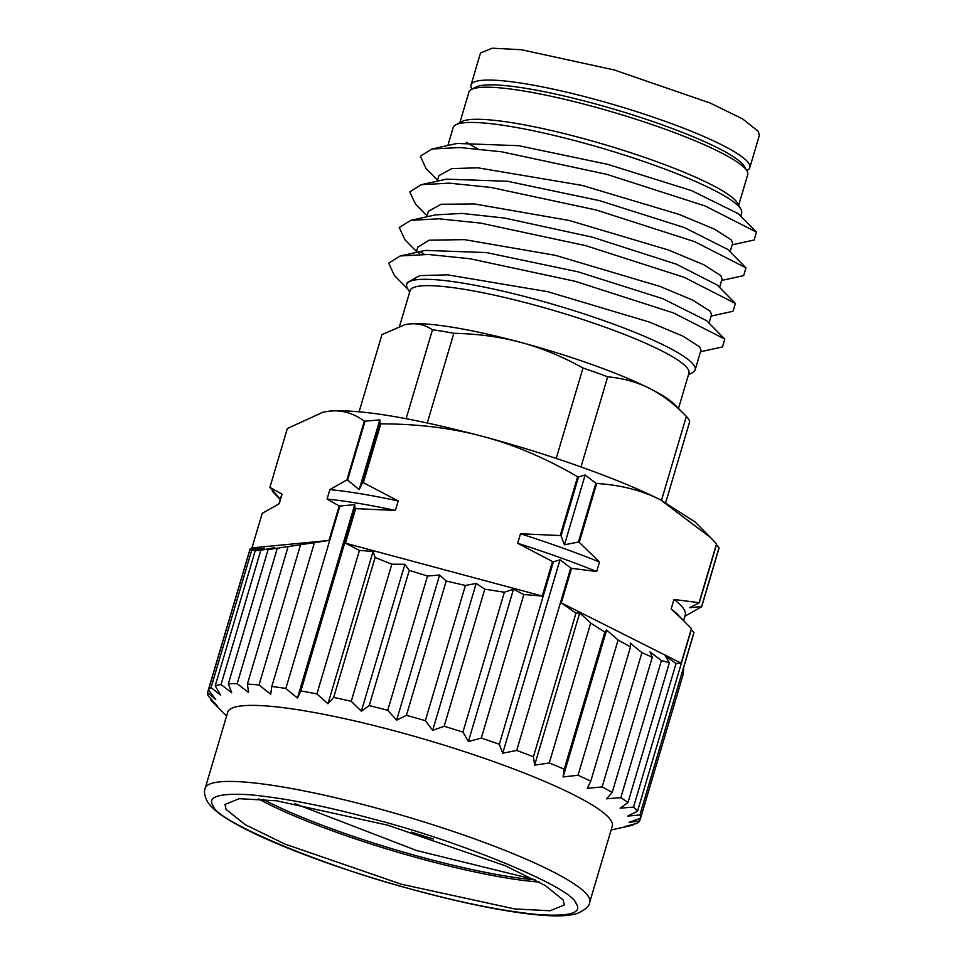 <?xml version="1.0" encoding="UTF-8"?>
<svg xmlns="http://www.w3.org/2000/svg" width="964" height="964" viewBox="0 0 964 964"><rect width="100%" height="100%" fill="white"/><g stroke="black" fill="none" stroke-linecap="round" stroke-linejoin="round"><path stroke-width="1.45" d="M746.739 170.58L747.281 170.303A145.395 21.738 -163.5 0 0 749.811 167.615L759.319 135.538L758.367 131.429L742.605 118.909L710.094 103.015L614.285 69.974L521.44 49.73L492.267 48.2L480.518 52.948L471.01 85.037A145.395 21.738 -163.5 0 0 471.673 88.664L471.974 89.194M749.811 167.615A145.395 21.738 -163.5 0 0 748.859 163.518A145.395 21.738 -163.5 0 0 604.777 102.064A145.395 21.738 -163.5 0 0 471.01 85.037M738.677 205.248L747.703 174.749A145.395 21.738 -163.5 0 0 747.04 171.122L744.509 166.579A141.636 21.184 -163.5 0 0 744.232 166.121A141.636 21.184 -163.5 0 0 614.188 109.233A141.636 21.184 -163.5 0 0 476.023 87.061L471.432 89.483A145.395 21.738 -163.5 0 0 468.89 92.158L459.864 122.657M747.04 171.122A145.395 21.738 -163.5 0 0 746.751 170.64A145.395 21.738 -163.5 0 0 613.261 112.246A145.395 21.738 -163.5 0 0 471.432 89.483M740.677 216.117L741.605 213.008A150.408 22.485 -163.5 0 0 740.906 209.26L737.532 203.199A145.395 21.738 -163.5 0 0 737.255 202.729A145.395 21.738 -163.5 0 0 603.753 144.335A145.395 21.738 -163.5 0 0 461.925 121.56L455.803 124.802A150.408 22.485 -163.5 0 0 453.176 127.573L447.862 145.492M740.906 209.26A150.408 22.485 -163.5 0 0 740.617 208.766A150.408 22.485 -163.5 0 0 602.512 148.348A150.408 22.485 -163.5 0 0 455.803 124.802M466.299 142.214A150.408 22.485 -163.5 0 0 477.71 148.805M732.17 244.832L754.197 239.988L756.439 232.107L738.352 213.743L691.525 190.607L607.874 164.386L518.704 145.697L457.153 143.443L431.98 148.998L420.364 156.18L426.028 168.483L437.584 180.208M721.626 280.464L743.654 275.608L745.955 267.847L727.856 249.471L684.512 227.625L599.391 200.608L507.534 181.28L446.416 179.147L421.22 184.69L409.772 191.92L415.604 204.272L427.028 215.864M711.058 316.108L732.989 311.276L735.399 303.455L717.264 285.055L676.463 264.22L592.426 237.192L504.69 218.081L461.913 213.406L435.379 214.9M400.217 255.954L425.413 250.399L486.446 252.568L578.038 271.836L662.943 298.744L706.684 320.711L724.759 339.075L673.535 312.951L575.231 281.319L469.829 258.714L428.305 254.472L400.217 255.954L388.685 263.148L394.348 275.427L408.061 289.345M756.439 232.107L705.202 205.995L606.959 174.388L501.593 151.782L460.069 147.54L431.98 148.998M745.955 267.847L694.791 241.711L596.367 210.032L490.809 187.402L449.224 183.16L421.22 184.69M735.399 303.455L684.199 277.331L585.883 245.7L480.47 223.082L438.861 218.816L410.845 220.31L399.192 227.492L405.013 239.855L416.472 251.483M420.473 251.905L424.317 254.351M700.491 351.776L722.566 346.907L724.759 339.075M426.739 216.816L428.377 211.285L441.151 204.272L474.445 203.946L569.242 220.479L668.317 249.953L703.877 264.787L720.807 275.62L722.036 279.066M437.307 181.148L438.933 175.641L451.791 168.616L477.734 167.796L582.184 185.401L679.03 214.382L714.493 229.155L731.375 239.976L732.64 243.253L730.122 251.773M407.266 282.585L419.738 275.632L447.441 274.824L547.721 291.682L649.471 322.097L683.006 336.195L699.695 346.907L700.961 350.197L695.14 369.863A150.408 22.485 -163.5 0 0 694.152 365.609A150.408 22.485 -163.5 0 0 545.094 302.045A150.408 22.485 -163.5 0 0 406.712 284.428A150.408 22.485 -163.5 0 0 407.411 288.176L409.64 292.188M418.798 252.701L419.774 254.303M417.737 247.23L429.197 240.181L464.552 239.638L555.336 255.315L660.159 286.501L692.755 300.129L710.251 311.276L711.516 314.541M678.487 408.435L688.923 373.189A145.395 21.738 -163.5 0 0 687.971 369.092A145.395 21.738 -163.5 0 0 543.889 307.637A145.395 21.738 -163.5 0 0 410.11 290.598L399.578 326.157M688.453 374.779L692.514 372.634A150.408 22.485 -163.5 0 0 695.14 369.863M665.726 502.545L689.682 421.678A160.434 23.992 -163.5 0 0 688.597 419.195A160.434 23.992 -163.5 0 0 686.344 416.388L674.414 404.314A145.395 21.738 -163.5 0 0 649.459 388.372A145.395 21.738 -163.5 0 0 520.849 342.413A145.395 21.738 -163.5 0 0 409.652 323.952A145.395 21.738 -163.5 0 0 405.338 324.603L409.652 323.952C417.665 323.133 425.269 325.061 432.474 329.748L406.133 418.677M661.473 500.352L686.344 416.388C674.222 403.928 661.931 394.589 649.459 388.372C636.999 382.069 623.081 378.213 607.694 376.816A160.434 23.992 -163.5 0 0 583.003 367.995C562.036 356.379 541.322 347.859 520.849 342.413C500.388 336.882 478.048 333.833 453.827 333.291A160.434 23.992 -163.5 0 0 432.474 329.748M581.003 466.925L607.694 376.816M427.269 422.955L453.827 333.291M583.003 367.995L556.216 458.418M359.114 411.724L381.949 334.629L404.711 324.748M716.445 544.817L719.036 547.721L701.599 606.573L689.453 607.694L699.249 602.849L716.686 544.009A225.612 33.74 16.5 0 0 716.529 543.817L710.468 537.502L660.665 499.942C620.346 479.506 550.167 454.418 483.277 436.547C411.471 417.653 360.343 409.17 329.893 411.086L323.085 412.17L287.332 428.522L269.896 487.374A225.612 33.74 -163.5 0 0 269.968 487.543L278.873 497.4L272.318 491.254L272.559 490.447M564.458 544.793L561.06 535.851L578.496 476.999L585.148 474.975L564.458 544.793L578.424 542.057L595.848 483.205A225.612 33.74 16.5 0 1 596.68 483.506L579.244 542.358A225.612 33.74 -163.5 0 0 578.424 542.057M585.148 474.975L595.848 483.205M359.162 489.652L347.594 480.048L365.031 421.208L379.852 419.822L359.162 489.652L362.609 482.542L380.045 423.702A225.612 33.74 16.5 0 1 380.792 423.835L363.356 482.675A225.612 33.74 -163.5 0 0 362.609 482.542M379.852 419.822L380.045 423.702M695.068 521.922L660.665 499.942C641.904 490.411 620.575 484.94 596.68 483.506M272.318 491.254A225.612 33.74 -163.5 0 0 272.475 491.447L280.259 499.509M719.036 547.721A225.612 33.74 16.5 0 1 719.096 547.889L701.672 606.742A225.612 33.74 -163.5 0 0 701.599 606.573M611.14 829.968L630.311 825.762A225.612 33.74 -163.5 0 0 632.878 825.1L624.166 826.714L637.071 823.328A225.612 33.74 -163.5 0 0 639.65 821.027L629.082 822.328L640.578 818.243A225.612 33.74 -163.5 0 0 639.867 814.966L627.721 816.086L637.517 811.254L691.562 628.829A225.612 33.74 16.5 0 0 691.405 628.636L677.716 614.598A210.574 31.487 -163.5 0 0 671.137 608.983L673.957 599.475A210.574 31.487 16.5 0 1 685.247 615.092L683.621 620.575M673.957 599.475L699.093 602.669A225.612 33.74 16.5 0 1 699.249 602.849M701.672 606.742L684.645 616.37M699.093 602.669L716.529 543.817M599.5 562.012L596.692 571.519A210.574 31.487 -163.5 0 0 517.668 543.274L520.488 533.767A210.574 31.487 16.5 0 1 599.5 562.012L579.244 542.358M520.488 533.767L560.205 535.55A225.612 33.74 16.5 0 1 561.06 535.851M560.205 535.55L577.641 476.71A225.612 33.74 16.5 0 1 578.496 476.999M577.641 476.71C545.588 458.129 514.125 444.753 483.277 436.547C452.453 428.185 418.292 423.943 380.792 423.835M398.204 500.931L395.385 510.426A210.574 31.487 -163.5 0 0 327.061 499.087L329.881 489.579A210.574 31.487 16.5 0 1 398.204 500.931L363.356 482.675M329.881 489.579L346.895 479.952A225.612 33.74 16.5 0 1 347.594 480.048M346.895 479.952L364.332 421.099A225.612 33.74 16.5 0 1 365.031 421.208M364.332 421.099C353.451 413.182 341.979 409.845 329.893 411.086L323.085 412.17M269.896 487.374L282.042 494.195A210.574 31.487 -163.5 0 0 281.452 495.484L278.982 503.823M282.042 494.195L279.235 503.702L262.208 513.342L251.978 547.889L328.977 540.467L268.113 549.576L274.728 547.648L260.81 550.275L255.279 550.589L264.22 548.239L251.652 550.492L249.893 549.998L260.87 547.299L250.05 549.106L251.978 547.889M640.578 818.243L683.102 674.692L683.741 667.257L693.972 632.709A225.612 33.74 -163.5 0 0 693.899 632.541L691.321 629.637M685.344 622.322L671.137 608.983M669.402 662.678L661.424 660.569L650.037 651.881L652.279 657.231L641.916 652.652L630.311 643.169L630.528 646.928L618.093 640.024L606.633 630.034L604.838 632.095L590.703 623.081L579.726 612.887L575.966 613.176L561.313 602.874L681.174 663.184L676.053 663.533L665.22 655.918L669.402 662.678L627.974 802.566A225.612 33.74 -163.5 0 0 620.816 797.65L661.424 660.569M561.313 602.874L571.556 568.326L596.692 571.519M691.405 628.636L681.174 663.184M517.668 543.274L552.517 561.53A225.612 33.74 16.5 0 1 553.372 561.819L560.024 559.795L570.724 568.025A225.612 33.74 -163.5 0 1 571.556 568.326M504.365 592.233L484.772 589.185L476.192 583.425L465.407 585.461L446.199 581.039L439.62 575.014L427.51 576.026L409.266 570.375L404.892 564.265L391.818 564.217L375.104 557.505L373.068 551.504L359.439 550.384L345.437 543.19L542.286 596.065L523.826 594.547L513.499 589.221L504.365 592.233L462.937 732.11A225.612 33.74 -163.5 0 0 444.163 726.266L484.772 589.185M345.437 543.19L355.668 508.655L395.385 510.426M552.517 561.53L542.286 596.065M355.668 508.655A225.612 33.74 -163.5 0 0 354.921 508.51L354.728 504.642L339.906 506.028A225.612 33.74 16.5 0 0 339.208 505.919L327.061 499.087M339.208 505.919L328.977 540.467M444.163 726.266L432.667 730.351L425.353 720.674A225.612 33.74 -163.5 0 0 406.422 715.324L396.626 720.156L387.733 710.299A225.612 33.74 -163.5 0 0 369.212 705.6L361.367 711.203L351.221 701.298A225.612 33.74 -163.5 0 0 333.677 697.394L327.965 703.756L316.915 693.935A225.612 33.74 -163.5 0 0 300.876 690.947L297.442 698.044L285.862 688.453A225.612 33.74 -163.5 0 0 271.824 686.452L270.703 694.249L259.015 684.994A225.612 33.74 -163.5 0 0 247.399 684.066L248.579 692.477L237.18 683.681A225.612 33.74 -163.5 0 0 228.335 683.85L231.734 692.791L221.033 684.561A225.612 33.74 -163.5 0 0 215.225 685.802L220.696 695.177L211.044 687.573A225.612 33.74 -163.5 0 0 208.465 689.875L215.779 699.551L207.525 692.658A225.612 33.74 -163.5 0 0 208.248 695.936L217.141 705.793L210.586 699.659L210.827 698.84M210.586 699.659A225.612 33.74 -163.5 0 0 212.779 702.093L226.576 716.047M632.878 825.1L633.095 824.389M639.65 821.027L640.457 818.291M639.867 814.966L693.899 632.541M637.517 811.254A225.612 33.74 -163.5 0 0 633.529 807.097L676.053 663.533M633.529 807.097L620.117 808.169L627.974 802.566M620.816 797.65L606.513 798.819L612.224 792.444L652.279 657.231M612.224 792.444A225.612 33.74 -163.5 0 0 602.139 786.925L641.916 652.652M602.139 786.925L587.317 788.311L590.763 781.202L630.528 646.928M590.763 781.202A225.612 33.74 -163.5 0 0 578.038 775.249L618.093 640.024M578.038 775.249L563.109 776.972L606.633 630.034M563.109 776.972L564.229 769.176L604.838 632.095M564.229 769.176A225.612 33.74 -163.5 0 0 549.275 762.97L590.703 623.081M549.275 762.97L534.622 765.151L579.726 612.887M534.622 765.151L533.441 756.728L575.966 613.176M533.441 756.728A225.612 33.74 -163.5 0 0 516.692 750.462L570.724 568.025M516.692 750.462L502.726 753.197L560.024 559.795M502.726 753.197L499.328 744.256L553.372 561.819M499.328 744.256A225.612 33.74 -163.5 0 0 481.301 738.099L523.826 594.547M481.301 738.099L468.396 741.473L513.499 589.221M468.396 741.473L462.937 732.11M432.667 730.351L476.192 583.425M425.353 720.674L465.407 585.461M406.422 715.324L446.199 581.039M396.626 720.156L439.62 575.014M387.733 710.299L427.51 576.026M369.212 705.6L409.266 570.375M361.367 711.203L404.892 564.265M351.221 701.298L391.818 564.217M333.677 697.394L375.104 557.505M327.965 703.756L373.068 551.504M316.915 693.935L359.439 550.384M300.876 690.947L354.921 508.51M297.442 698.044L354.728 504.642M285.862 688.453L339.906 506.028M271.824 686.452L314.348 542.901M259.015 684.994L300.455 545.118M247.399 684.066L288.007 546.986M237.18 683.681L277.234 548.468M228.335 683.85L268.113 549.576M221.033 684.561L260.81 550.275M215.225 685.802L255.279 550.589M211.044 687.573L251.652 550.492M208.465 689.875L249.893 549.998M207.525 692.658L250.05 549.106M589.751 902.184L612.273 826.136A200.548 29.992 -163.5 0 0 610.959 820.472A200.548 29.992 -163.5 0 0 412.218 735.713A200.548 29.992 -163.5 0 0 227.709 712.215L205.175 788.263C203.778 791.769 204.573 796.288 207.573 801.855C211.562 807.784 218.539 813.724 228.516 819.677C246.073 830.366 271.245 841.97 304.022 854.466C363.042 877.059 440.584 899.014 497.05 909.1C519.343 913.125 537.816 915.354 552.48 915.8C562.651 916.162 570.881 915.39 577.135 913.498C585.365 909.823 589.57 906.052 589.751 902.184A200.548 29.992 -163.5 0 0 588.438 896.52A200.548 29.992 -163.5 0 0 389.697 811.76A200.548 29.992 -163.5 0 0 205.175 788.263M576.074 903.461C572.821 887.772 460.684 841.223 371.851 818.689C325.422 806.121 284.886 798.144 250.242 794.782C219.129 792.89 206.79 796.626 213.225 806C216.478 821.69 328.603 868.239 417.448 890.772C463.877 903.34 504.413 911.305 539.057 914.679C570.17 916.571 582.497 912.836 576.074 903.461M226.118 809.459L245.302 824.702L284.874 844.042L401.506 884.265L514.511 908.907L550.022 910.775L564.326 904.991L563.181 900.002L545.347 885.567L505.136 865.72L387.805 825.196L276.752 800.807L239.253 798.686L224.961 804.47L226.118 809.459M294.55 803.518L416.677 850.537L534.707 879.602M411.303 832.101L433.294 839.054M263.027 799.264A175.472 26.245 -163.5 0 0 535.249 879.891M539.238 882.048A176.978 26.462 16.5 0 1 258.509 798.891M436.017 214.767L410.845 220.31M695.08 521.91L710.468 537.502M719.566 287.393L722.072 278.921M708.998 323.073L711.528 314.541M416.195 252.435L417.81 246.953M406.712 284.428L407.254 282.585"/></g></svg>
